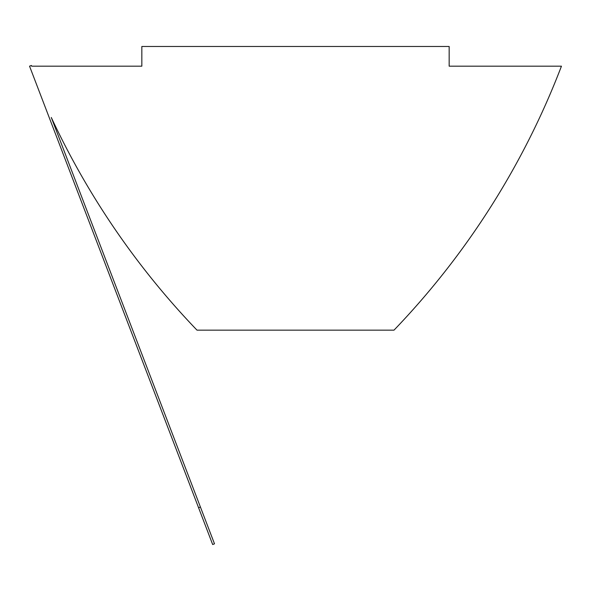 <?xml version="1.0" encoding="UTF-8"?>
<svg xmlns="http://www.w3.org/2000/svg" width="591" height="591" viewBox="0 0 591 591"><rect width="100%" height="100%" fill="white"/><g stroke="black" fill="none" stroke-linecap="round" stroke-linejoin="round"><path stroke-width="0.89" d="M51.299 117.476L214.503 543.823L212.664 544.525L29.55 66.177L31.389 65.468L31.663 66.177L141.84 66.177L141.84 46.475L449.16 46.475L449.16 66.177L561.45 66.177A788.002 788.002 0 0 1 393.998 330.155L197.002 330.155A788.002 788.002 0 0 1 51.299 117.476M198.583 507.728L200.423 507.026"/></g></svg>
